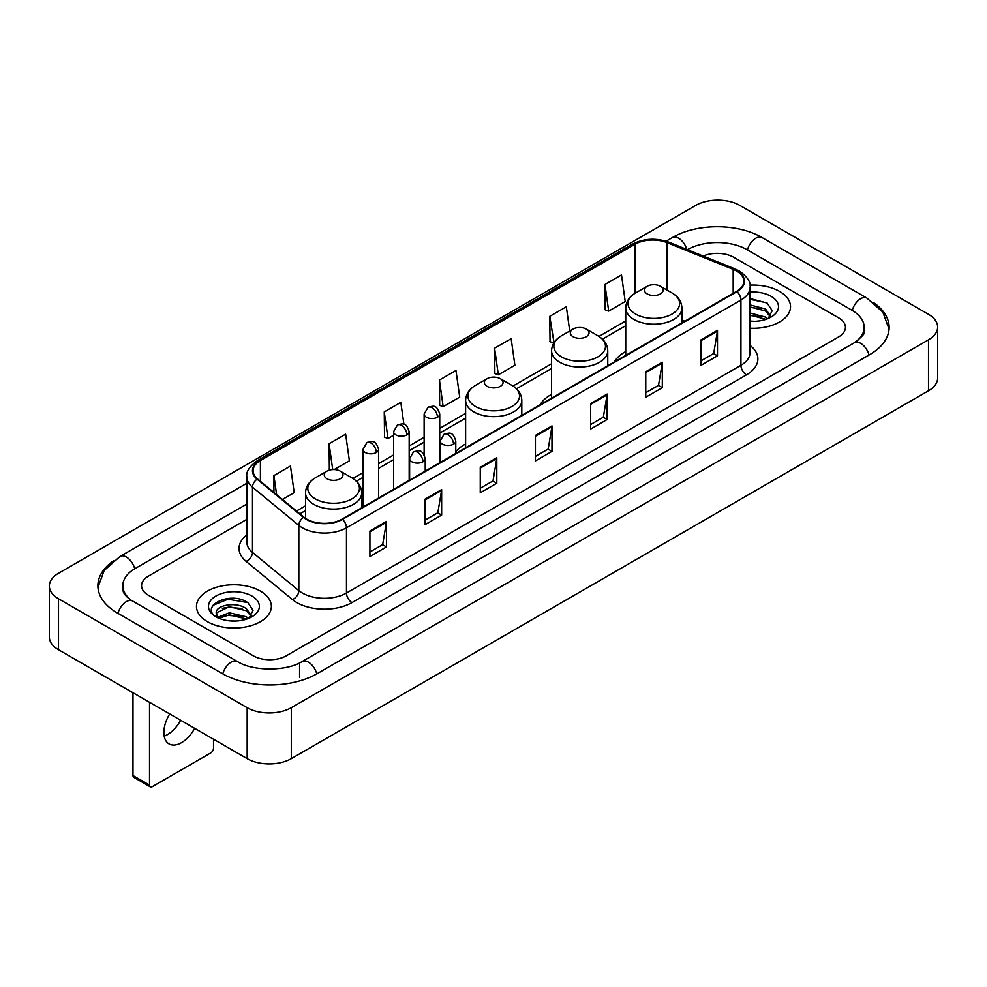 <?xml version="1.0" encoding="UTF-8"?>
<svg xmlns="http://www.w3.org/2000/svg" width="987" height="987" viewBox="0 0 987 987"><rect width="100%" height="100%" fill="white"/><g stroke="black" fill="none" stroke-linecap="round" stroke-linejoin="round"><path stroke-width="1.48" d="M465.63 444.002A41.355 23.873 0 0 0 455.784 451.849M551.585 394.368A41.355 23.873 0 0 0 540.234 404.719M625.733 351.557A41.355 23.873 0 0 0 614.383 361.908M779.557 291.399A37.444 21.628 0 0 0 749.923 285.132A37.444 21.628 0 0 1 779.557 291.399A37.444 21.628 0 0 1 790.525 306.686A37.444 21.628 0 0 0 779.557 291.399M260.408 591.114A37.444 21.628 0 0 0 219.595 586.426A37.444 21.628 0 0 0 196.475 606.413A37.444 21.628 0 0 0 207.443 621.699A37.444 21.628 0 0 0 248.255 626.387A37.444 21.628 0 0 0 271.376 606.413A37.444 21.628 0 0 0 260.408 591.114A37.444 21.628 0 0 0 219.595 586.426A37.444 21.628 0 0 0 196.475 606.413A37.444 21.628 0 0 0 207.443 621.699A37.444 21.628 0 0 0 248.255 626.387A37.444 21.628 0 0 0 271.376 606.413A37.444 21.628 0 0 0 260.408 591.114M736.524 271.006A24.971 14.41 180 0 1 743.828 281.196A24.971 14.41 180 0 1 736.524 291.387L342.057 519.137A24.971 14.41 180 0 1 303.959 517.213L257.607 478.991A24.971 14.41 180 0 1 253.091 470.725A24.971 14.41 180 0 1 260.408 460.534L635.011 244.245A24.971 14.41 180 0 1 666.99 242.629L733.181 269.389A24.971 14.41 180 0 1 736.524 271.006M736.956 270.759A25.588 14.78 0 0 0 733.551 269.093L667.348 242.333A25.588 14.78 0 0 0 634.579 243.999L259.963 460.275A25.588 14.78 0 0 0 257.089 479.201L303.441 517.41A25.588 14.78 0 0 0 342.501 519.384L736.956 291.646A25.588 14.78 0 0 0 736.956 270.759M369.915 531.018L369.915 556.495L386.472 546.934L386.472 521.457L369.915 531.018M369.915 551.98L382.672 544.614L386.41 522.308A6.243 3.603 -120 0 0 386.472 521.457M382.561 544.676L386.472 546.934M425.089 499.163L425.089 524.64L441.645 515.091L441.645 489.601L425.089 499.163M425.089 520.124L437.833 512.759L441.571 490.453A6.243 3.603 -120 0 0 441.645 489.601M437.722 512.833L441.645 515.091M480.262 467.307L480.262 492.797L496.806 483.235L496.806 457.758L480.262 467.307M480.262 488.269L493.007 480.916L496.745 458.597A6.243 3.603 -120 0 0 496.806 457.758M492.895 480.977L496.806 483.235M700.93 339.898L700.93 365.387L717.487 355.826L717.487 330.349L700.93 339.898M700.93 360.86L713.687 353.506L717.426 331.2A6.243 3.603 -120 0 0 717.487 330.349M713.576 353.568L717.487 355.826M645.769 371.754L645.769 397.243L662.314 387.681L662.314 362.204L645.769 371.754M645.769 392.715L658.514 385.362L662.252 363.043A6.243 3.603 -120 0 0 662.314 362.204M658.403 385.423L662.314 387.681M590.596 403.609L590.596 429.086L607.153 419.537L607.153 394.047L590.596 403.609M590.596 424.57L603.341 417.205L607.079 394.899A6.243 3.603 -120 0 0 607.153 394.047M603.23 417.267L607.153 419.537M535.423 435.464L535.423 460.941L551.98 451.38L551.98 425.903L535.423 435.464M535.423 456.413L548.18 449.06L551.918 426.754A6.243 3.603 -120 0 0 551.98 425.903M548.069 449.122L551.98 451.38M750.071 328.239A37.444 21.628 0 0 0 790.525 306.686A37.444 21.628 0 0 1 750.071 328.239M253.24 655.775A23.404 13.51 0 0 0 286.341 655.775L838.58 336.937A23.404 13.51 0 0 0 845.44 327.388A23.404 13.51 0 0 0 838.58 317.826L733.76 257.311A23.404 13.51 0 0 0 703.163 256.052A23.404 13.51 0 0 1 733.76 257.311L838.58 317.826A23.404 13.51 0 0 1 845.44 327.388A23.404 13.51 0 0 1 838.58 336.937L286.341 655.775A23.404 13.51 0 0 1 253.24 655.775L148.42 595.26L253.24 655.775M246.849 519.322L148.42 576.149A23.404 13.51 0 0 0 141.56 585.698A23.404 13.51 0 0 0 148.42 595.26A23.404 13.51 0 0 1 141.56 585.698A23.404 13.51 0 0 1 148.42 576.149L246.849 519.322M334.223 469.565L349.386 460.806L345.647 434.181L329.09 443.743L329.362 469.072M282.43 499.459L294.212 492.661L290.474 466.037L273.93 475.586L273.93 492.451M494.598 348.189L498.336 374.813L514.893 365.252L511.155 338.627L494.598 348.189L494.869 373.518M569.721 331.003L566.328 306.772L549.771 316.333L550.043 341.662M604.945 284.478L608.683 311.102L625.227 301.553L621.489 274.929L604.945 284.478L605.204 309.807M403.905 424.324L400.821 402.338L384.264 411.887L384.535 437.216M439.437 380.032L443.175 406.656L459.72 397.107L455.982 370.483L439.437 380.032L439.696 405.361M443.175 406.656L439.437 405.262M498.336 374.813L494.598 373.419M549.771 316.333L554.003 342.674M553.51 342.958L549.771 341.564M608.683 311.102L604.945 309.708M384.264 411.887L388.002 438.512L393.566 435.304M388.002 438.512L384.264 437.118M331.163 469.738L329.09 468.973M329.09 443.743L332.718 469.578M273.93 475.586L276.607 494.647M856.383 341.477A42.133 24.33 0 0 0 864.168 327.388A42.133 24.33 0 0 0 851.818 310.189L746.999 249.674A42.133 24.33 0 0 0 687.421 249.674L687.396 249.686M246.849 504.036L135.182 568.5A42.133 24.33 0 0 0 122.832 585.698A42.133 24.33 0 0 0 130.617 599.788M247.169 707.691A31.214 18.013 0 0 0 291.301 707.691L928.508 339.812A31.214 18.013 0 0 0 937.65 327.067A31.214 18.013 0 0 0 928.508 314.322L739.831 205.395A31.214 18.013 0 0 0 695.699 205.395L58.492 573.287A31.214 18.013 0 0 0 49.35 586.019A31.214 18.013 0 0 0 58.492 598.764L247.169 707.691L247.169 758.658A31.214 18.013 0 0 0 291.301 758.658L928.508 390.766A31.214 18.013 0 0 0 937.65 378.033L937.65 327.067M49.35 586.019L49.35 636.985A31.214 18.013 0 0 0 58.492 649.73L247.169 758.658M113.382 560.924A67.104 38.74 0 0 0 97.873 585.698A67.104 38.74 0 0 0 117.527 613.1L222.346 673.615A67.104 38.74 0 0 0 317.234 673.615L869.473 354.777A67.104 38.74 0 0 0 889.127 327.388A67.104 38.74 0 0 0 873.618 302.614M750.071 321.096L754.722 321.33M750.071 313.015L765.542 317.086L767.602 318.739M750.071 315.038L765.912 319.356M750.071 304.921L765.542 308.993L770.6 315.988M750.071 306.945L765.542 311.016L770.205 316.519M750.071 321.268A25.44 14.682 0 0 0 771.057 317.061A25.44 14.682 0 0 0 771.057 296.297A25.44 14.682 0 0 0 750.071 292.103M768.207 318.48L772.192 310.658L767.146 303.071L750.071 298.518M750.071 299.308L766.8 302.836M750.071 307.401L761.174 308.783M750.071 315.495L761.174 316.876M647.201 293.904A9.364 5.404 0 0 0 660.439 293.904A9.364 5.404 0 0 0 660.439 286.267L672.061 292.979A25.798 14.891 0 0 0 672.061 292.979A25.798 14.891 0 0 1 672.061 314.039A25.798 14.891 0 0 1 635.579 314.039A25.798 14.891 0 0 1 635.579 292.979C629.225 296.754 625.943 301.763 625.733 308.018A28.092 16.211 0 0 0 633.962 319.48A28.092 16.211 0 0 0 664.572 322.996A28.092 16.211 0 0 0 681.906 308.018C681.696 301.763 678.427 296.754 672.073 292.979L660.439 286.267A9.364 5.404 0 0 0 647.201 286.267A9.364 5.404 0 0 0 647.201 293.904M573.052 336.715A9.364 5.404 0 0 0 586.29 336.715A9.364 5.404 0 0 0 586.29 329.078L597.925 335.79A25.798 14.891 0 0 1 597.925 356.85A25.798 14.891 0 0 1 561.43 356.85A25.798 14.891 0 0 1 561.43 335.79C555.076 339.565 551.795 344.574 551.585 350.829A28.092 16.211 0 0 0 559.814 362.291A28.092 16.211 0 0 0 590.423 365.807A28.092 16.211 0 0 0 607.758 350.829C607.56 344.574 604.278 339.565 597.925 335.79L586.29 329.078A9.364 5.404 0 0 0 573.052 329.078A9.364 5.404 0 0 0 573.052 336.715M487.097 386.336A9.364 5.404 0 0 0 500.335 386.336A9.364 5.404 0 0 0 500.335 378.7L511.969 385.411A25.798 14.891 0 0 1 511.969 406.471A25.798 14.891 0 0 1 475.475 406.471A25.798 14.891 0 0 1 475.475 385.411C469.121 389.186 465.839 394.195 465.63 400.451A28.092 16.211 0 0 0 473.859 411.912A28.092 16.211 0 0 0 504.468 415.428A28.092 16.211 0 0 0 521.802 400.451C521.605 394.195 518.323 389.186 511.969 385.411L500.335 378.7A9.364 5.404 0 0 0 487.097 378.7A9.364 5.404 0 0 0 487.097 386.336M327.005 478.781A9.364 5.404 0 0 0 340.244 478.781A9.364 5.404 0 0 0 340.244 471.132L351.865 477.844A25.798 14.891 0 0 1 351.865 498.916A25.798 14.891 0 0 1 315.371 498.916A25.798 14.891 0 0 1 315.371 477.844C309.017 481.619 305.736 486.628 305.538 492.883A28.092 16.211 0 0 0 313.755 504.345A28.092 16.211 0 0 0 344.364 507.861A28.092 16.211 0 0 0 361.711 492.883C361.501 486.628 358.219 481.619 351.865 477.844L340.244 471.132A9.364 5.404 0 0 0 326.993 471.132A9.364 5.404 0 0 0 327.005 478.781M180.646 720.251A24.971 14.41 -60 0 1 167.519 734.587A24.971 14.41 -60 0 1 164.187 736.142M169.715 713.946A24.971 14.41 120 0 0 169.036 743.902A24.971 14.41 120 0 0 181.522 742.668A24.971 14.41 120 0 0 194.649 728.332M149.518 785.097A3.899 2.258 120 0 0 150.332 786.886L133.776 777.324A3.899 2.258 -60 0 1 132.974 775.548L149.518 785.097L149.518 702.275M132.974 692.726L132.974 775.548M150.332 786.886A3.899 2.258 120 0 0 152.282 786.688L210.762 752.933A3.899 2.258 120 0 0 213.513 748.146L213.513 739.226M229.7 620.885L235.585 621.057M218.004 617.159L229.366 612.828L246.392 616.801L248.453 618.454M219.052 618.244L229.366 614.852L246.762 619.083M218.189 617.936L216.363 613.667A17.63 10.178 0 0 0 219.213 618.38M251.463 615.715L246.392 608.72C235.807 600.824 214.031 605.697 216.363 613.667L216.301 612.89M216.412 613.914L216.893 612.606L229.366 606.758L246.392 610.743L251.068 616.233M249.057 618.207L253.042 610.385L248.008 602.798C230.156 589.967 198.449 606.869 216.758 617.233L217.671 617.788M251.919 596.025A25.44 14.682 0 0 0 215.943 596.025A25.44 14.682 0 0 0 215.943 616.789A25.44 14.682 0 0 0 251.919 616.789A25.44 14.682 0 0 0 251.919 596.025M213.044 605.339L227.972 599.208L247.663 602.563M222.371 608.325L227.972 607.301L242.025 608.51M222.371 616.406L227.972 615.394L242.025 616.604M750.071 345.401A39.011 22.528 180 0 1 746.456 374.85L351.989 602.588A7.797 4.503 60 0 1 346.474 593.027L740.929 365.289A31.214 18.013 0 0 0 750.071 352.544L750.071 287.316A31.214 18.013 180 0 1 740.929 300.06A7.797 4.503 -120 0 0 736.956 291.646M351.989 602.588A39.011 22.528 180 0 1 296.828 602.588A39.011 22.528 180 0 1 292.448 599.578L246.096 561.356A39.011 22.528 180 0 1 246.849 534.929M302.343 593.027A31.214 18.013 0 0 0 346.474 593.027L346.474 527.798A31.214 18.013 180 0 1 298.839 525.392L252.487 487.171A31.214 18.013 180 0 1 246.849 476.832L246.849 542.073A31.214 18.013 0 0 0 252.487 552.412L298.839 590.621A31.214 18.013 0 0 0 302.343 593.027M750.071 287.316C751.119 282.442 747.529 277.002 739.312 271.006L735.216 269.007A7.797 3.652 112 0 0 733.551 269.093M735.216 269.007L669.026 242.247C656.096 237.682 643.832 238.348 632.223 244.245A7.797 4.503 60 0 1 634.579 243.999M259.963 460.275A7.797 4.503 -120 0 0 257.607 460.522C249.501 466.345 245.923 471.786 246.849 476.832M257.089 479.201A7.797 5.219 129.5 0 0 252.487 487.171L252.487 552.412A7.797 5.219 -50.5 0 1 246.096 561.356M669.026 242.247A7.797 3.652 112 0 0 667.348 242.333M303.441 517.41A7.797 5.219 129.5 0 0 298.839 525.392L298.839 590.621A7.797 5.219 -50.5 0 1 292.448 599.578M342.501 519.384A7.797 4.503 60 0 1 346.474 527.798L740.929 300.06L740.929 365.289A7.797 4.503 60 0 0 746.456 374.85M260.408 460.534L260.408 481.298M733.181 269.389L733.181 293.312M666.99 242.629L666.99 290.042M684.879 321.207L681.906 320.01M635.011 244.245L635.011 293.312M625.733 320.96L598.961 336.419M551.585 363.759L513.006 386.04M465.63 413.393L439.733 428.346M424.126 437.352L409.173 445.988M393.566 454.995L378.601 463.631M363.006 472.637L352.902 478.473M305.538 505.825L296.482 511.044M535.423 436.266L551.918 426.754M590.596 404.411L607.079 394.899M645.769 372.568L662.252 363.043M700.93 340.712L717.426 331.2M480.262 468.122L496.745 458.597M425.089 499.965L441.571 490.453M369.915 531.82L386.41 522.308M316.765 673.887A12.486 7.205 -120 0 0 308.413 662.141A12.486 7.205 -120 0 0 302.17 661.524C286.81 671.456 252.758 671.456 237.411 661.524L132.591 601.009C131.345 600.552 125.263 596.407 123.35 592.015L122.832 589.523M222.815 673.887A12.486 7.205 -60 0 1 231.168 662.141A12.486 7.205 -60 0 1 237.411 661.524M117.996 613.371A12.486 7.205 -60 0 1 126.348 601.626A12.486 7.205 -60 0 1 132.591 601.009M97.935 587.462L104.153 570.486L120.106 556.421A12.486 7.205 60 0 1 126.348 557.038A12.486 7.205 60 0 1 134.713 568.783M666.077 241.21L672.357 237.583A12.486 7.205 60 0 1 678.587 238.2A12.486 7.205 60 0 1 686.816 249.452M672.357 237.583C696.699 223.099 737.721 223.099 762.075 237.583A12.486 7.205 120 0 0 755.832 238.2A12.486 7.205 120 0 0 747.467 249.933M889.065 329.14L882.847 312.163L866.894 298.099A12.486 7.205 120 0 0 860.652 298.716A12.486 7.205 120 0 0 852.287 310.461M869.004 355.049A12.486 7.205 -120 0 0 860.652 343.316A12.486 7.205 -120 0 0 854.409 342.699L302.17 661.524M291.301 758.658L291.301 707.691M58.492 649.73L58.492 598.764M928.508 390.766L928.508 339.812M299.579 677.44L299.579 663.424M453.502 444.15A7.797 4.503 0 0 0 455.784 440.967C452.626 430.961 449.541 432.96 444.088 434.206A7.797 4.503 60 0 1 447.987 434.601A7.797 4.503 -120 0 1 453.502 444.15A7.797 4.503 0 0 1 442.472 444.15A7.797 4.503 0 0 1 440.177 440.967L444.088 434.206M422.942 461.805A7.797 4.503 0 0 0 425.224 458.61C422.054 448.604 418.981 450.603 413.516 451.861A7.797 4.503 60 0 1 417.427 452.243A7.797 4.503 -120 0 1 422.942 461.805A7.797 4.503 0 0 1 411.9 461.805A7.797 4.503 0 0 1 409.617 458.61L413.516 451.861M437.451 417.242A7.797 4.503 0 0 0 439.733 414.059C436.562 404.041 433.49 406.039 428.025 407.298A7.797 4.503 60 0 1 431.936 407.68A7.797 4.503 -120 0 1 437.451 417.242A7.797 4.503 0 0 1 426.409 417.242A7.797 4.503 0 0 1 424.126 414.059L428.025 407.298M406.878 434.885A7.797 4.503 0 0 0 409.173 431.701C406.002 421.696 402.93 423.682 397.465 424.941A7.797 4.503 60 0 1 401.364 425.323A7.797 4.503 -120 0 1 406.878 434.885A7.797 4.503 0 0 1 395.849 434.885A7.797 4.503 0 0 1 393.566 431.701L397.465 424.941M376.318 452.527A7.797 4.503 0 0 0 378.601 449.344C375.442 439.338 372.358 441.325 366.905 442.583A7.797 4.503 60 0 1 370.804 442.978A7.797 4.503 -120 0 1 376.318 452.527A7.797 4.503 0 0 1 365.289 452.527A7.797 4.503 0 0 1 363.006 449.344L366.905 442.583M632.223 244.245L257.607 460.522M625.733 325.71L602.452 339.146M551.585 368.509L516.497 388.779M465.63 418.143L439.733 433.096M424.126 442.102L409.173 450.738M393.566 459.745L378.601 468.381M363.006 477.387L356.393 481.212M305.538 510.575L299.875 513.845M864.168 331.213C865.907 332.471 862.65 336.296 854.409 342.699M762.075 237.583L866.894 298.099M120.106 556.421L246.849 483.248M681.906 322.922L681.906 308.018M625.733 355.357L625.733 308.018M647.201 286.267L635.579 292.979M607.758 365.733L607.758 350.829M551.585 398.168L551.585 350.829M573.052 329.078L561.43 335.79M521.802 415.354L521.802 400.451M465.63 447.79L465.63 400.451M487.097 378.7L475.475 385.411M361.711 507.787L361.711 492.883M305.538 518.372L305.538 492.883M326.993 471.132L315.371 477.844M455.784 453.477L455.784 440.967M440.177 462.484L440.177 440.967M425.224 471.12L425.224 458.61M409.617 480.126L409.617 458.61M439.733 462.743L439.733 414.059M424.126 454.625L424.126 414.059M409.173 480.385L409.173 431.701M393.566 489.392L393.566 431.701M378.601 498.028L378.601 449.344M363.006 507.047L363.006 449.344"/></g></svg>
